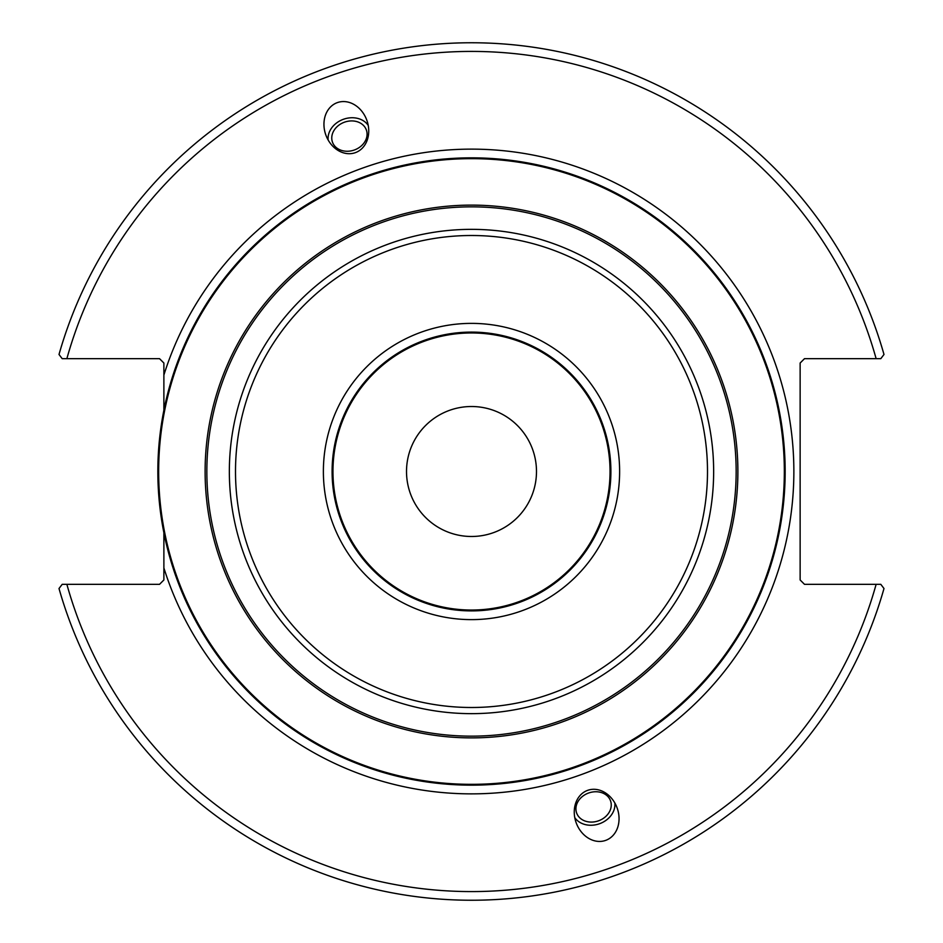 <?xml version="1.0" encoding="UTF-8"?>
<svg xmlns="http://www.w3.org/2000/svg" width="943" height="943" viewBox="0 0 943 943"><rect width="100%" height="100%" fill="white"/><g stroke="black" fill="none" stroke-linecap="round" stroke-linejoin="round"><path stroke-width="1.41" d="M536.484 471.5A64.984 64.984 0 0 1 471.5 536.484A64.984 64.984 0 0 1 406.516 471.5A64.984 64.984 0 0 1 471.5 406.516A64.984 64.984 0 0 1 536.484 471.5M332.101 471.5A139.399 139.399 0 0 1 471.5 332.101A139.399 139.399 0 0 1 610.899 471.5A139.399 139.399 0 0 1 471.5 610.899A139.399 139.399 0 0 1 332.101 471.5M163.882 532.795L163.882 579.969L159.532 584.33L62.191 584.33L59.008 588.526A428.782 428.782 0 0 0 883.992 588.526L880.809 584.33L804.497 584.33L800.135 579.969L800.135 363.031L804.497 358.67L880.809 358.67L883.992 354.474A428.782 428.782 0 0 0 59.008 354.474L62.191 358.67L159.532 358.67L163.882 363.031L163.882 410.205M785.154 471.5A313.654 313.654 0 0 0 471.5 157.846A313.654 313.654 0 0 0 157.846 471.5A313.654 313.654 0 0 0 471.5 785.154A313.654 313.654 0 0 0 785.154 471.5A313.654 313.654 0 0 0 471.5 157.846A313.654 313.654 0 0 0 157.846 471.5A313.654 313.654 0 0 0 471.5 785.154A313.654 313.654 0 0 0 785.154 471.5A313.654 313.654 0 0 0 471.5 157.846A313.654 313.654 0 0 0 157.846 471.5A313.654 313.654 0 0 0 471.5 785.154A313.654 313.654 0 0 0 785.154 471.5A313.654 313.654 0 0 0 471.5 157.846A313.654 313.654 0 0 0 157.846 471.5A313.654 313.654 0 0 0 471.5 785.154A313.654 313.654 0 0 0 785.154 471.5A313.654 313.654 0 0 0 471.5 157.846A313.654 313.654 0 0 0 157.846 471.5A313.654 313.654 0 0 0 471.5 785.154A313.654 313.654 0 0 0 785.154 471.5M587.56 790.375A26.593 21.783 70 0 1 617.123 807.915A26.593 21.783 70 0 1 605.748 840.354A26.593 21.783 70 0 1 576.185 822.815A26.593 21.783 70 0 1 587.56 790.375M355.44 152.625A26.593 21.783 -110 0 1 325.877 135.085A26.593 21.783 -110 0 1 337.252 102.646A26.593 21.783 -110 0 1 366.815 120.185A26.593 21.783 -110 0 1 355.44 152.625M331.901 136.087A18.011 14.758 -20 0 0 332.502 142.24A18.011 14.758 -20 0 0 350.843 150.927A18.011 14.758 -20 0 0 366.933 136.087A18.011 14.758 -20 0 0 366.344 129.922A18.011 14.758 -20 0 0 347.991 121.246A18.011 14.758 -20 0 0 331.901 136.087M328.14 139.988A21.783 17.846 160 0 1 343.311 119.325A21.783 17.846 160 0 1 368.23 125.395M611.099 806.913A18.011 14.758 -20 0 1 595.009 821.754A18.011 14.758 -20 0 1 576.656 813.078A18.011 14.758 -20 0 1 576.067 806.913A18.011 14.758 -20 0 1 592.157 792.073A18.011 14.758 -20 0 1 610.498 800.76A18.011 14.758 -20 0 1 611.099 806.913M614.86 803.012A21.783 17.846 -20 0 1 599.689 823.675A21.783 17.846 -20 0 1 574.77 817.605M62.191 358.67L66.87 358.67A420.059 420.059 0 0 1 876.13 358.67M880.809 584.33L876.13 584.33A420.059 420.059 0 0 1 66.87 584.33M471.5 619.622A148.122 148.122 0 0 0 619.622 471.5A148.122 148.122 0 0 0 471.5 323.378A148.122 148.122 0 0 0 323.378 471.5A148.122 148.122 0 0 0 471.5 619.622M471.5 707.498A235.998 235.998 0 0 0 707.498 471.5A235.998 235.998 0 0 0 471.5 235.502A235.998 235.998 0 0 0 235.502 471.5A235.998 235.998 0 0 0 471.5 707.498M163.882 567.922A322.376 322.376 0 0 0 660.076 732.959A322.376 322.376 0 0 0 660.076 210.041A322.376 322.376 0 0 0 163.882 375.078M471.5 610.038A138.538 138.538 0 0 1 332.962 471.5A138.538 138.538 0 0 1 471.5 332.962A138.538 138.538 0 0 1 610.038 471.5A138.538 138.538 0 0 1 471.5 610.038M471.5 737.886A266.386 266.386 0 0 0 737.886 471.5A266.386 266.386 0 0 0 471.5 205.114A266.386 266.386 0 0 0 205.114 471.5A266.386 266.386 0 0 0 471.5 737.886M471.5 158.66A312.84 312.84 0 0 0 158.66 471.5A312.84 312.84 0 0 0 471.5 784.34A312.84 312.84 0 0 0 784.34 471.5A312.84 312.84 0 0 0 471.5 158.66M471.5 736.153A264.653 264.653 0 0 0 736.153 471.5A264.653 264.653 0 0 0 471.5 206.847A264.653 264.653 0 0 0 206.847 471.5A264.653 264.653 0 0 0 471.5 736.153M471.5 713.651A242.151 242.151 0 0 0 713.651 471.5A242.151 242.151 0 0 0 471.5 229.349A242.151 242.151 0 0 0 229.349 471.5A242.151 242.151 0 0 0 471.5 713.651"/></g></svg>
